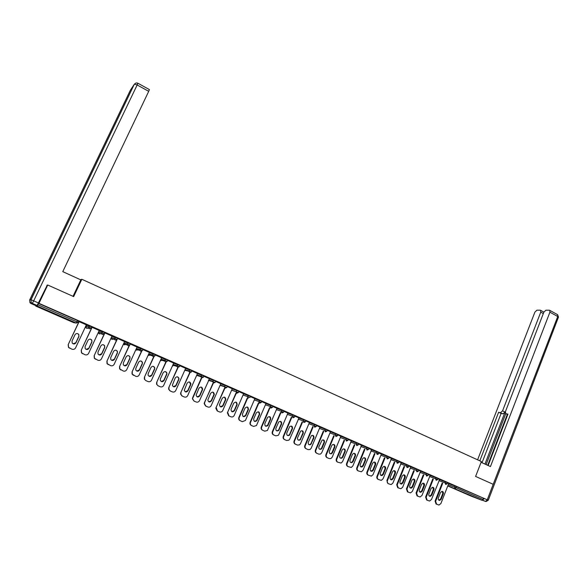 <?xml version="1.0" encoding="UTF-8"?>
<svg xmlns="http://www.w3.org/2000/svg" width="588" height="588" viewBox="0 0 588 588"><rect width="100%" height="100%" fill="white"/><g stroke="black" fill="none" stroke-linecap="round" stroke-linejoin="round"><path stroke-width="0.88" d="M49.274 311.838L56.088 314.668L49.274 311.838M464.204 492.987L472.576 496.426L464.204 492.987M78.285 321.959L78.733 322.158M46.856 285.349L47.731 285.004L73.654 296.602L81.842 279.278L80.453 279.704M81.842 279.278L481.366 461.543L475.604 476.434L493.2 484.306L487.254 499.807L456.545 486.57L456.097 487.709L482.976 499.469L483.41 498.345M482.976 499.469L481.962 500.292L470.687 495.941M47.731 285.004L38.962 303.349L487.254 499.807M35.934 305.539L35.736 306.076L37.147 305.995L38.463 303.408L38.962 303.349M447.475 482.954L448.725 483.512M38.463 303.408L78.704 321.077L78.086 322.386M448.703 483.564L456.545 486.57M87.2 328.398L85.995 327.744L86.532 325.282L91.846 326.832L91.243 328.133L89.405 328.817L88.773 328.258L89.332 325.73M99.218 330.846L104.848 332.529L104.245 333.822L102.43 334.506L101.783 333.911L101.753 332.742L102.356 331.441M111.852 336.351L117.703 338.166L117.108 339.452L115.314 340.136L114.645 339.489L115.241 337.086M124.472 341.841L130.418 343.737L129.838 345.016L128.059 345.7L127.376 345.009L127.986 342.672M136.96 347.273L143.002 349.25L142.421 350.522L140.664 351.205L139.966 350.455L140.591 348.192M149.315 352.653L155.452 354.696L154.879 355.968L153.137 356.659L152.417 355.836L153.064 353.653M161.531 357.982L167.764 360.091L167.198 361.355M173.622 363.259L179.95 365.435L179.384 366.684L177.679 367.375L176.944 366.397L177.613 364.413M185.588 368.478L192.004 370.712L191.445 371.961M197.428 373.652L203.933 375.938L203.382 377.18M209.144 378.768L215.737 381.112L215.193 382.347M220.743 383.832L227.416 386.228L226.88 387.455M232.216 388.852L238.978 391.292L238.441 392.512L236.824 393.21L236.17 391.704L236.766 390.322L236.17 391.704L231.628 390.204M243.572 393.813L250.422 396.305L249.893 397.525L247.695 396.584L248.224 395.342L247.688 396.599L243.05 395.026M254.817 398.73L261.748 401.266L261.226 402.479L259.043 401.545L259.573 400.318M265.952 403.596L272.964 406.183L272.45 407.388M276.97 408.417L284.07 411.041L283.556 412.247L281.402 411.328L281.924 410.108M287.877 413.188L295.058 415.856L294.551 417.054M298.675 417.914L305.936 420.626L305.437 421.816L303.312 420.912L303.827 419.7M309.369 422.588L316.712 425.345L316.212 426.535M319.96 427.219L327.376 430.019L326.884 431.202M330.441 431.805L337.938 434.642L337.446 435.818L335.366 434.936L335.866 433.738M340.827 436.347L348.397 439.221L347.912 440.397L345.84 439.515L346.332 438.325M351.109 440.846L358.746 443.756L358.268 444.925L356.218 444.05L356.703 442.867M361.289 445.307L369.007 448.247L368.529 449.416L366.486 448.548L366.971 447.365M371.373 449.717L379.157 452.701L378.687 453.855L376.658 452.995L377.136 451.819M381.362 454.09L389.219 457.104L388.749 458.258L386.728 457.398L387.205 456.229M391.255 458.42L399.178 461.47L398.715 462.616M401.06 462.705L409.042 465.792L408.587 466.938L406.587 466.086L407.05 464.924M410.769 466.96L418.818 470.069L418.362 471.216L416.377 470.371L416.833 469.209M420.383 471.164L428.498 474.31L428.042 475.449M429.909 475.339L438.082 478.514L437.641 479.646M439.354 479.47L447.586 482.675L447.145 483.799L445.19 482.969L445.638 481.829M427.153 500.197L426.601 499.962L425.616 497.044L426.168 497.279L427.153 500.197L429.556 501.027L431.46 499.535L439.618 479.507L437.972 478.794M417.605 496.14L417.061 495.905L416.069 492.972L416.605 493.207L417.605 496.14L420.075 496.978L421.949 495.486L430.181 475.376L428.387 474.59M407.962 492.038L407.433 491.811L406.433 488.863L406.962 489.091L407.962 492.038L410.505 492.884L412.35 491.392L420.655 471.209L418.7 470.349M410.791 466.901L408.932 466.071M388.411 483.726L387.904 483.505L386.882 480.528L387.389 480.749C386.97 482.116 387.316 483.108 388.411 483.726L391.108 484.578L392.88 483.093L401.339 462.749L399.061 461.749M378.496 479.514L377.996 479.293C376.886 478.669 376.548 477.669 376.959 476.302L377.459 476.515C377.04 477.89 377.386 478.889 378.496 479.514L381.274 480.367L383.009 478.882L391.542 458.456L389.102 457.383M381.391 454.032L379.047 452.98M358.379 470.959L357.901 470.753C356.769 470.113 356.416 469.106 356.842 467.725L357.32 467.93C356.894 469.312 357.247 470.326 358.379 470.959L361.363 471.796L362.98 470.341L371.667 449.754L368.889 448.534M348.169 466.622L347.706 466.416C346.567 465.777 346.207 464.763 346.641 463.373L347.104 463.572C346.677 464.961 347.03 465.983 348.169 466.622L351.271 467.445L352.815 466.005L361.583 445.337L358.629 444.043M337.865 462.241L337.409 462.043C336.262 461.396 335.902 460.375 336.336 458.978L336.792 459.177C336.358 460.573 336.718 461.595 337.865 462.241L341.099 463.043L342.554 461.631L351.404 440.875L348.28 439.508M340.856 436.281L337.821 434.929M330.471 431.732L327.259 430.306M319.99 427.145L316.594 425.631M309.406 422.507L305.819 420.912M284.798 439.684L284.401 439.508C283.195 438.832 282.813 437.781 283.269 436.355L283.666 436.524C283.21 437.957 283.592 439.008 284.798 439.684L286.679 440.478L288.928 440.147L289.722 439.111L298.998 417.928L294.933 416.15M287.914 413.099L283.945 411.335M277.007 408.322L272.839 406.47M265.989 403.5L261.623 401.56M254.861 398.627L250.29 396.599M243.623 393.71L238.846 391.586M232.267 388.734L227.284 386.522M220.794 383.714L215.605 381.406M194.158 401.148L192.408 398.84L192.636 397.716L192.695 398.965L194.158 401.148L196.194 402.016C197.634 402.457 198.729 402.001 199.494 400.641L209.512 378.738L203.801 376.239M197.487 373.512L191.872 371.013M185.654 368.331L179.81 365.729M173.703 363.09L167.631 360.393M161.619 357.798L155.313 355.005M149.403 352.455L142.862 349.551M137.063 347.052L130.279 344.039M124.59 341.584L117.563 338.467M111.977 336.064L104.701 332.837M99.232 330.485L91.699 327.156M86.355 324.841L78.983 321.614M448.725 483.498L440.882 503.556L438.964 505.048L436.053 503.975L435.076 501.079L442.139 483.093M435.076 501.079L435.635 501.314L442.705 483.307M435.635 501.314L436.612 504.217M443.323 493.729C443.646 492.296 443.176 491.509 441.919 491.362L440.5 492.516L438.332 498.036C438.009 499.44 438.464 500.234 439.684 500.417L441.162 499.249L443.323 493.729L442.757 493.501L442.235 491.37M438.832 500.16L440.596 499.014L442.757 493.501M426.168 497.279L433.297 479.198M433.922 489.672C434.245 488.216 433.76 487.423 432.474 487.29L431.07 488.444L428.887 493.993C428.564 495.419 429.027 496.213 430.284 496.375L431.739 495.214L433.922 489.672L433.363 489.451L432.827 487.298M425.616 497.044L432.746 478.985M429.402 496.132L431.188 494.986L433.363 489.451M416.605 493.207L423.801 475.045M424.433 485.578C424.756 484.093 424.257 483.292 422.934 483.182L421.559 484.336L419.354 489.907C419.024 491.362 419.509 492.163 420.795 492.303L422.235 491.142L424.433 485.578L423.889 485.357L423.338 483.189M416.069 492.972L423.257 474.839M419.876 492.06L421.692 490.914L423.889 485.357M406.962 489.091L414.224 470.856M414.856 481.447C415.179 479.926 414.665 479.124 413.305 479.044L411.953 480.19L409.733 485.784C409.402 487.268 409.902 488.069 411.225 488.194L412.636 487.026L414.856 481.447L414.32 481.227L413.761 479.044M406.433 488.863L413.687 470.657M410.27 487.952L412.107 486.805L414.32 481.227M410.791 466.887L402.662 487.261L400.847 488.753L397.716 487.68L396.702 484.718L404.022 466.431M396.702 484.718L397.223 484.938L404.551 466.629M397.223 484.938L398.238 487.908M405.191 477.272C405.514 475.721 404.978 474.913 403.581 474.861L402.258 476.008L400.016 481.616C399.686 483.13 400.2 483.939 401.567 484.042L402.956 482.873L405.191 477.272L404.662 477.059L404.088 474.861M400.568 483.806L402.427 482.66L404.662 477.059M387.389 480.749L394.783 462.359M395.43 473.061C395.753 471.473 395.202 470.665 393.762 470.643L392.475 471.782L390.212 477.419C389.881 478.963 390.417 479.771 391.821 479.845L393.174 478.683L395.43 473.061L394.915 472.855L394.327 470.635M386.882 480.528L394.269 462.168M390.77 479.617L392.659 478.47L394.915 472.855M481.08 462.3L490.451 466.571L549.905 312.191L549.809 310.376L549.324 310.207L545.943 310.199L543.863 312.162L505.518 411.431L505.673 413.577L507.775 414.591M488.136 465.512L507.959 414.121L505.981 413.724L507.775 414.599M543.327 313.551L540.754 312.14L540.666 310.354L540.21 310.185L536.932 310.177L534.904 312.11L477.603 459.823M500.557 412.629L502.571 410.85L505.048 412.063L503.034 413.827L498.639 412.239L479.815 460.83M540.754 312.14L502.571 410.85M482.601 500.065L484.189 498.639M487.687 465.314L507.334 414.386M505.048 412.063L484.96 464.064M505.776 413.643L486.107 464.586M503.034 413.827L501.108 413.438L482.035 462.734M501.108 413.438L498.639 412.239M73.044 296.33L80.821 279.873L62.776 271.649L148.713 91.331L137.158 84.973L33.685 300.865L38.441 302.945L47.246 285.195M35.67 305.562L37.088 305.459L32.34 303.386L31.054 303.548L35.67 305.554M149.403 89.582L148.713 91.331M38.441 302.945L37.088 305.459M377.459 476.515L384.927 458.052M385.581 468.805C385.904 467.181 385.324 466.372 383.839 466.387L382.597 467.519L380.311 473.171C379.98 474.759 380.539 475.574 381.987 475.604L383.303 474.457L385.581 468.805L385.074 468.607L384.471 466.365M376.959 476.302L384.42 457.861M380.884 475.391L382.795 474.244L385.074 468.607M381.399 454.01L373.042 474.634L371.366 476.104L367.992 475.045C366.875 474.413 366.53 473.413 366.949 472.032L374.475 453.517M366.949 472.032L367.441 472.245L374.975 453.701M367.441 472.245C367.015 473.619 367.368 474.626 368.485 475.258M375.636 464.513C375.96 462.837 375.35 462.036 373.814 462.095L372.623 463.212L370.315 468.893C369.984 470.518 370.572 471.333 372.064 471.326L373.336 470.187L375.636 464.513L375.137 464.314L374.519 462.058M370.903 471.128L372.843 469.981L375.137 464.314M357.32 467.93L364.928 449.305M365.596 460.176C365.912 458.456 365.273 457.648 363.693 457.765L362.553 458.86L360.224 464.564C359.9 466.24 360.51 467.056 362.054 467.004L363.274 465.872L365.596 460.176L364.479 457.714M356.842 467.725L364.442 449.129M360.826 466.821L362.789 465.674L365.111 459.985M347.104 463.572L354.784 444.873M355.461 455.803C355.769 454.024 355.101 453.223 353.462 453.399L352.381 454.473L350.036 460.198C349.713 461.925 350.352 462.741 351.955 462.631L353.116 461.521L355.461 455.803L354.336 453.326M346.641 463.373L354.307 444.697M350.646 462.469L351.484 462.433L352.638 461.323L354.983 455.612M336.792 459.177L344.539 440.397M345.222 451.378C345.524 449.541 344.825 448.747 343.12 448.997L342.12 450.04L339.746 455.788C339.43 457.582 340.107 458.383 341.768 458.206L342.855 457.126L345.222 451.378L344.09 448.894M336.336 458.978L344.076 440.221M340.379 458.081L341.305 458.015L342.392 456.935L344.759 451.194M340.864 436.259L332.198 457.214L330.838 458.589L329.273 458.589L327.016 457.626C325.855 456.972 325.487 455.943 325.928 454.546L333.741 435.708M325.928 454.546L326.369 454.737L334.197 435.87M326.369 454.737C325.936 456.134 326.296 457.163 327.465 457.817M334.888 446.917C335.175 445.013 334.44 444.227 332.676 444.557L331.75 445.564L329.361 451.341C329.052 453.194 329.765 453.995 331.485 453.738L332.499 452.686L334.888 446.917L333.749 444.418M330 453.642L331.037 453.546L332.051 452.495L334.432 446.74M330.478 431.717L321.732 452.753L320.497 454.076L318.777 454.127L316.52 453.164C315.344 452.503 314.977 451.474 315.418 450.063L323.312 431.144M315.418 450.063L315.852 450.246L323.753 431.305M315.852 450.246C315.411 451.657 315.778 452.694 316.954 453.348M324.451 442.411C324.716 440.427 323.944 439.655 322.114 440.089L318.865 446.843C318.578 448.776 319.328 449.563 321.121 449.21L322.04 448.203L324.451 442.411L323.312 439.897M319.527 449.166L320.68 449.026L321.599 448.019L324.003 442.242M319.997 427.123L311.17 448.254L310.06 449.504L308.185 449.622L305.922 448.651C304.731 447.99 304.363 446.954 304.812 445.542L312.779 426.535M304.812 445.542L305.231 445.719L313.206 426.69M305.231 445.719C304.782 447.137 305.157 448.174 306.341 448.842M313.911 437.862C314.154 435.796 313.331 435.039 311.442 435.59L308.274 442.301C308.002 444.315 308.803 445.094 310.662 444.624L313.911 437.862L312.765 435.333M308.943 444.646L310.236 444.447L311.045 443.499L313.478 437.692M309.413 422.485L300.497 443.705L299.542 444.859L297.484 445.072L295.213 444.102C294.015 443.433 293.64 442.389 294.096 440.971L302.136 421.883M294.096 440.971L294.5 441.147L302.555 422.03M294.5 441.147C294.051 442.566 294.426 443.609 295.624 444.285M303.261 433.268C303.481 431.107 302.614 430.372 300.652 431.063L297.572 437.722C297.33 439.831 298.175 440.581 300.108 439.978L303.261 433.268L302.114 430.725M298.263 440.081L299.696 439.809L300.394 438.935L302.842 433.106M283.666 436.524L291.802 417.326M292.515 428.63C292.692 426.359 291.773 425.653 289.752 426.513L286.768 433.091C286.562 435.304 287.459 436.031 289.458 435.267L292.515 428.63L291.361 426.072M283.269 436.355L291.398 417.179M287.473 435.465L289.053 435.098L289.634 434.319L292.104 428.468M287.922 413.077L278.837 434.466L278.22 435.355L275.765 435.84L273.479 434.863C272.259 434.187 271.876 433.128 272.34 431.695L280.542 412.431M272.34 431.695L272.722 431.864L280.939 412.57M272.722 431.864C272.259 433.297 272.641 434.348 273.868 435.032M281.652 423.941C281.784 421.559 280.807 420.89 278.734 421.941L275.853 428.409C275.699 430.747 276.647 431.43 278.712 430.482L281.652 423.941L280.491 421.368M276.573 430.806L278.322 430.32L278.763 429.666L281.262 423.786M277.014 408.3L267.408 430.482L264.74 431.158L262.454 430.173C261.219 429.49 260.829 428.424 261.293 426.991L269.583 407.638M261.293 426.991L261.667 427.145L269.966 407.771M261.667 427.145C261.204 428.586 261.587 429.652 262.821 430.342M270.686 419.207C270.752 416.701 269.73 416.076 267.613 417.34L264.828 423.691C264.732 426.146 265.739 426.792 267.856 425.624L270.686 419.207L269.524 416.62M265.563 426.102L267.474 425.462L270.304 419.06M266.004 403.478L256.478 425.514L253.604 426.425L251.311 425.44C250.062 424.749 249.672 423.676 250.143 422.235L258.514 402.787M250.143 422.235L250.495 422.39L258.882 402.92M250.495 422.39C250.032 423.83 250.422 424.904 251.671 425.594M259.609 414.422C259.602 411.791 258.522 411.225 256.383 412.717L253.693 418.913C253.678 421.508 254.736 422.096 256.882 420.685L259.609 414.422L258.433 411.82M254.442 421.346L256.515 420.538L259.242 414.283M254.876 398.605L245.424 420.471L242.359 421.64L240.058 420.655C238.794 419.957 238.405 418.876 238.875 417.429L247.335 397.892M238.875 417.429L239.22 417.576L247.688 398.017M239.22 417.576C238.743 419.031 239.14 420.104 240.404 420.81M248.423 409.593C248.32 406.83 247.195 406.323 245.056 408.065L242.447 414.092C242.521 416.819 243.63 417.348 245.784 415.679L248.423 409.593L247.239 406.977M243.211 416.547L245.431 415.54L248.062 409.454M243.63 393.681L234.193 415.437C233.451 416.774 232.385 417.237 230.996 416.811L228.688 415.819L227.394 412.82L236.038 392.946M227.49 412.578L236.376 393.063M227.821 412.717L229.019 415.966M237.118 404.713L237.148 404.632C236.935 401.876 235.781 401.413 233.686 403.236L231.018 409.38C231.312 412.085 232.473 412.526 234.516 410.696L237.118 404.713L235.928 402.082M231.863 411.696L234.178 410.556L236.773 404.581M232.275 388.705L222.742 410.556C221.999 411.901 220.919 412.357 219.515 411.931L217.2 410.939L215.818 408.226L224.631 387.948M215.994 407.675L224.954 388.058M216.31 407.807L217.516 411.078M225.696 399.781L225.799 399.487C225.388 396.878 224.197 396.474 222.235 398.289L219.478 404.691C219.963 407.234 221.161 407.609 223.072 405.793L225.696 399.781L224.498 397.135M220.404 406.793L222.749 405.661L225.366 399.656M220.809 383.685L211.18 405.624C210.423 406.977 209.335 407.433 207.917 406.999L205.594 406.007L204.161 403.566L213.099 382.898M204.374 402.721L213.415 383.001M204.675 402.853L204.462 403.699L205.896 406.139M214.157 394.798L214.311 394.291C213.716 391.829 212.503 391.498 210.658 393.291L207.836 399.943C208.505 402.332 209.725 402.626 211.511 400.84L214.157 394.798L212.952 392.137M208.821 401.847L211.195 400.715L213.848 394.68M192.923 397.841L201.75 377.893M202.5 389.77L202.676 389.058C201.934 386.742 200.699 386.47 198.964 388.242L196.105 395.136C196.921 397.363 198.156 397.591 199.824 395.834L202.5 389.77L201.287 387.095M192.636 397.716L201.456 377.79M197.12 396.841L199.53 395.709L202.206 389.66M197.502 373.476L187.682 395.606C186.918 396.974 185.808 397.429 184.353 396.981L182.015 395.981L180.567 394.034L180.773 392.659L189.689 372.63M180.773 392.659L189.975 372.726M181.045 392.777L180.839 394.158L182.295 396.106M190.725 384.684L190.902 383.78C190.034 381.612 188.785 381.399 187.153 383.141L184.272 390.256C185.205 392.328 186.455 392.505 188.02 390.77L190.725 384.684L189.498 381.987M185.293 391.792L187.741 390.66L190.439 384.581M185.668 368.294L175.753 390.52C174.974 391.887 173.857 392.35 172.387 391.895L170.05 390.895L168.616 389.153L168.785 387.551L177.804 367.419M168.785 387.551L178.083 367.478M169.043 387.661L168.874 389.263L170.307 391.005M178.826 379.547L178.987 378.466C178.017 376.43 176.753 376.269 175.209 377.988L172.328 385.302C173.357 387.242 174.614 387.36 176.091 385.662L178.826 379.547L178.715 378.371L177.583 376.835M173.35 386.684L175.827 385.552L178.554 379.451M173.717 363.061L163.692 385.375C162.913 386.757 161.781 387.213 160.296 386.757L158.194 385.86L156.548 384.192L156.673 382.384L165.794 362.135M156.673 382.384L166.073 362.149M156.915 382.487L156.79 384.295M166.794 374.35L166.933 373.115C165.875 371.204 164.618 371.094 163.148 372.777L160.377 378.929L160.267 380.282C161.377 382.09 162.633 382.163 164.037 380.495L166.794 374.35L166.683 373.027L165.544 371.623M158.113 385.824L156.548 384.192M161.274 381.524L163.787 380.392L166.544 374.262M161.634 357.769L151.513 380.186C150.719 381.568 149.572 382.024 148.073 381.561L145.949 380.656L144.369 379.15L144.435 377.165L153.674 356.762M144.435 377.165L153.96 356.732M144.655 377.261L144.589 379.245M154.644 369.11L154.747 367.728C153.622 365.927 152.358 365.861 150.954 367.515L148.161 373.689L148.08 375.188C149.256 376.879 150.513 376.908 151.851 375.276L154.644 369.11L154.512 367.64L153.372 366.361M145.861 380.612L144.369 379.15M149.073 376.305L151.616 375.181L154.401 369.021M149.418 352.418L139.194 374.931C138.393 376.32 137.239 376.776 135.725 376.305L132.057 374.027L132.065 371.895L141.451 351.293M132.065 371.895L141.737 351.205M132.271 371.983L132.263 374.122M142.355 363.803L142.428 362.296C141.245 360.598 139.973 360.562 138.628 362.193L135.806 368.397L135.777 370.014C137.004 371.609 138.261 371.601 139.54 369.999L142.355 363.803L142.208 362.215L141.076 361.039M133.483 375.35L132.057 374.027M136.747 371.035L139.327 369.911L142.134 363.729M137.077 347.016L126.751 369.624C125.942 371.021 124.774 371.476 123.245 370.999L119.614 368.83L119.555 366.559L129.117 345.715M119.555 366.559L129.426 345.531M119.754 366.64L119.805 368.919M129.941 358.445L129.97 356.82C128.735 355.218 127.471 355.211 126.177 356.82L123.326 363.046L123.34 364.773C124.605 366.28 125.861 366.243 127.096 364.67L129.941 358.445L129.764 356.754L128.64 355.659M120.878 369.992L119.614 368.83M124.281 365.707L126.898 364.589L129.735 358.371M124.605 341.554L114.168 364.266C113.352 365.662 112.168 366.118 110.625 365.64L107.031 363.56L106.92 361.172L116.696 339.967M106.92 361.172L117.593 338.482M107.097 361.245L107.207 363.641M117.394 353.028L117.379 351.301C116.108 349.772 114.844 349.801 113.587 351.381L110.706 357.644L110.764 359.466C112.073 360.892 113.322 360.834 114.52 359.275L117.394 353.028L117.196 351.242L116.064 350.22M108.251 364.626L107.031 363.56M111.691 360.319L114.337 359.202L117.203 352.962M111.999 336.035L101.452 358.842C100.629 360.246 99.431 360.701 97.873 360.216L94.315 358.224L94.146 355.725L104.752 332.859M94.146 355.725L104.907 332.926M94.3 355.791L94.477 358.29M104.708 347.552L104.657 345.737C103.348 344.281 102.084 344.333 100.864 345.891L97.953 352.175L98.056 354.086C99.387 355.446 100.636 355.365 101.805 353.829L104.708 347.552L104.488 345.685L103.356 344.722M95.491 359.202L94.315 358.224M98.96 354.88L101.643 353.763L104.539 347.493M99.254 330.449L88.597 353.359C87.766 354.77 86.554 355.233 84.981 354.733L81.46 352.815L81.232 350.22L91.948 327.251M81.232 350.22L92.081 327.31M81.365 350.279L81.6 352.874M91.89 342.018L91.794 340.114C90.456 338.725 89.192 338.798 88.002 340.334L85.054 346.648L85.209 348.64C86.568 349.941 87.818 349.838 88.957 348.324L91.89 342.018L91.64 340.07L90.493 339.166M82.585 353.711L81.46 352.815M86.091 349.375L88.81 348.265L91.735 341.966M86.37 324.811L75.602 347.824C74.757 349.235 73.537 349.698 71.942 349.191L68.458 347.332L68.171 344.656L79.005 321.585M68.171 344.656L79.123 321.636M68.296 344.708L68.583 347.39M78.932 336.424L78.792 334.447C77.425 333.109 76.161 333.198 74.999 334.726L72.023 341.062L72.214 343.12C73.596 344.377 74.845 344.252 75.962 342.753L78.932 336.424L78.652 334.41L77.484 333.543M69.524 348.162L68.458 347.332M73.088 343.818L75.83 342.708L78.792 336.38M481.962 500.292L447.835 485.776M447.769 485.938L470.716 495.956M448.262 484.681L456.097 487.709L455.097 488.555L454.612 487.092L455.053 485.953M35.736 306.076L73.779 322.687L76.234 323.062L37.147 305.995M37.823 304.738L76.947 321.849L77.565 320.534M76.234 323.062L76.947 321.849L78.086 322.393L76.234 323.062M73.772 322.68L74.485 322.79M438.905 480.594L445.19 482.969L445.675 484.439L447.137 483.814M429.468 476.464L435.671 478.808L436.127 477.662M419.935 472.304L426.072 474.612L426.528 473.458M410.314 468.099L416.377 470.371L416.877 471.863L418.355 471.223M400.597 463.851L406.587 466.086L407.094 467.592L408.579 466.953M390.792 459.566L396.709 461.764L397.172 460.602M380.899 455.244L386.728 457.398L387.249 458.919L388.741 458.272M370.903 450.878L376.658 452.995L377.18 454.524L378.679 453.87M360.811 446.468L366.486 448.548L367.015 450.085L368.522 449.43M350.624 442.014L356.218 444.05L356.754 445.594L358.261 444.94M340.342 437.523L345.84 439.515L346.383 441.066L347.905 440.412M329.956 432.981L335.366 434.936L335.917 436.494L337.446 435.833M319.468 428.402L324.789 430.306L325.289 429.108M308.869 423.772L314.102 425.631L314.609 424.426M298.175 419.104L303.312 420.912L303.878 422.5L305.429 421.831M287.37 414.378L292.412 416.142L292.927 414.93M276.456 409.615L281.402 411.328L281.983 412.938L283.548 412.261M265.431 404.801L270.282 406.462L270.803 405.235M254.295 399.943L259.043 401.545L259.631 403.177L261.219 402.501M231.687 390.072L238.434 392.534M220.206 385.059L224.631 386.492L225.182 385.25M208.6 379.995L212.922 381.369L213.473 380.12M196.884 374.879L201.089 376.195L201.647 374.938M185.036 369.72L189.13 370.962L189.696 369.705M173.07 364.501L177.047 365.677L176.944 366.397L172.776 365.148M160.972 359.231L164.831 360.334L165.404 359.062M148.742 353.902L152.527 354.946L152.417 355.836L148.382 354.704M136.387 348.53L140.054 349.493L139.966 350.455L135.997 349.39M123.892 343.098L127.442 343.973L127.376 345.009L123.546 343.855M111.264 337.615L114.697 338.394L114.645 339.489L111.206 338.681L111.088 337.997M99.225 330.838L98.637 332.102L101.812 332.757L101.783 333.911L98.666 333.242L98.637 332.102M85.936 326.56L88.781 327.06L88.773 328.258L86.326 328.119M436.171 480.286L437.634 479.661L435.671 478.808L436.171 480.286M426.572 476.096L428.042 475.464L426.072 474.612L426.572 476.096M397.223 463.278L398.708 462.631L396.709 461.764L397.223 463.278M325.34 431.879L326.877 431.217L324.789 430.306L325.34 431.879M314.661 427.211L316.204 426.55L314.102 425.631L314.661 427.211M292.986 417.745L294.544 417.076L292.412 416.142L292.986 417.745M270.862 408.079L272.442 407.403L270.282 406.462L270.862 408.079M248.29 398.216L247.688 396.599L243.042 395.048M225.189 385.25L224.55 386.757L225.241 388.154L226.872 387.47L220.096 385.309M213.495 380.127L212.819 381.759L213.54 383.038L215.186 382.362L208.439 380.363M196.671 375.35L200.978 376.702L201.713 377.871L203.374 377.195L201.089 376.195L200.978 376.702L201.669 374.946M189.726 369.712L189.02 371.587L189.762 372.652L191.438 371.976L190.578 371.557L184.786 370.278M172.504 365.758L172.953 365.942M177.649 364.42L177.076 365.692L179.377 366.699M160.539 360.525L161.068 360.745M165.441 359.077L164.743 361.15L165.478 362.046L167.19 361.37L166.272 360.922L164.831 360.334L164.743 361.15L160.642 359.959M148.242 355.02L149.058 355.497M153.108 353.667L152.527 354.946L154.872 355.975M136.32 349.956L136.93 350.191M140.642 348.206L140.054 349.493L142.421 350.529M124.024 344.583L124.678 344.833M128.037 342.686L127.442 343.973L129.83 345.024M111.588 339.151L112.308 339.416M115.292 337.1L114.697 338.394L117.108 339.46M99.027 333.668L99.813 333.933M102.415 331.456L101.812 332.757L104.245 333.83M89.391 325.752L88.781 327.06L91.236 328.141M441.162 499.249L440.596 499.014M431.739 495.214L431.188 494.986M422.235 491.142L421.692 490.914M412.636 487.026L412.107 486.805M402.956 482.873L402.427 482.66M393.174 478.683L392.659 478.47M482.395 500.226L485.423 501.395L482.535 500.131M487.298 499.682L557.733 316.498L549.905 312.191M557.358 314.543L558.387 317.329L488.312 500.145M487.459 499.756L485.423 501.395L486.151 501.527L488.305 500.168L487.459 499.756M130.338 90.265L29.65 299.99L30.899 299.733L134.292 84.282L130.338 90.265M149.433 89.597L137.915 83.246C136.548 82.68 135.409 82.989 134.505 84.15L137.158 84.973L137.886 83.231M29.65 299.99L29.959 302.702L31.215 302.519L31.039 299.77L31.215 302.519L32.34 303.386L33.685 300.865L31.039 299.77L134.292 84.282M31.054 303.54L30.392 303.136M383.303 474.457L382.795 474.244M373.336 470.187L372.843 469.981M363.274 465.872L362.789 465.674M353.116 461.521L352.638 461.323M342.855 457.126L342.392 456.935M332.499 452.686L332.051 452.495M322.04 448.203L321.599 448.019M311.478 443.675L311.045 443.499M300.806 439.104L300.394 438.935M290.038 434.488L289.634 434.319M279.153 429.828L278.763 429.666M268.165 425.117L267.783 424.962M73.831 322.694L74.294 322.761M439.684 500.417L439.126 500.175M430.284 496.375L429.732 496.147M420.795 492.303L420.258 492.075M411.225 488.194L410.689 487.966M401.567 484.042L401.045 483.821M391.821 479.845L391.307 479.624M549.809 310.376L557.615 314.683L558.482 317.101M540.666 310.354L543.878 312.118M381.987 475.604L381.48 475.398M372.064 471.326L371.572 471.12M362.054 467.004L361.569 466.798M351.955 462.631L351.484 462.433M341.768 458.206L341.305 458.015M331.485 453.738L331.037 453.546M321.121 449.21L320.68 449.026M310.662 444.624L310.236 444.447M300.108 439.978L299.696 439.809M289.458 435.267L289.053 435.098M278.712 430.482L278.322 430.32M267.856 425.624L267.474 425.462M256.882 420.685L256.515 420.538"/></g></svg>
